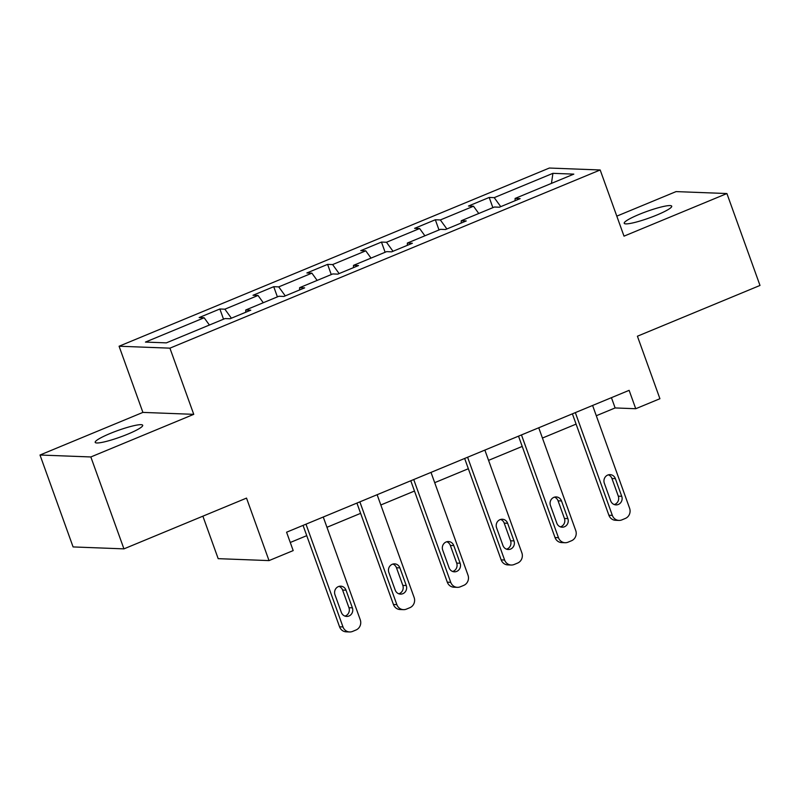 <?xml version="1.0" encoding="UTF-8"?>
<svg xmlns="http://www.w3.org/2000/svg" width="800" height="800" viewBox="0 0 800 800"><rect width="100%" height="100%" fill="white"/><g stroke="black" fill="none" stroke-linecap="round" stroke-linejoin="round"><path stroke-width="1.2" d="M127.74 434.16A25.25 3.48 -19.8 0 0 142.7 425.27A25.25 3.48 -19.8 0 0 110.15 433.49A25.25 3.48 -19.8 0 0 95.19 442.37A25.25 3.48 -19.8 0 0 127.74 434.16M656.76 215.07A25.25 3.48 -19.8 0 0 671.72 206.18A25.25 3.48 -19.8 0 0 639.17 214.4A25.25 3.48 -19.8 0 0 624.21 223.29A25.25 3.48 -19.8 0 0 656.76 215.07M202.88 516.17L218.18 558.66L269.02 560.6L293.19 550.59L286.58 532.21L629.13 390.34L635.74 408.73L659.92 398.72L637.41 336.22L760 285.45L726.91 193.54L676.06 191.6L616.8 216.14M40 455.02L73.09 546.93L123.94 548.87L90.84 456.96L193.75 414.34L169.92 348.16L119.08 346.23L142.9 412.4L40 455.02L90.84 456.96M169.92 348.16L600.18 169.98L549.34 168.04L119.08 346.23M552.92 173.33L494.22 197.64L489.2 197.45L468.48 206.03L473.5 206.22L440.35 219.95L435.33 219.76L414.61 228.34L419.63 228.53L386.48 242.26L381.46 242.07L360.75 250.65L365.76 250.84L332.61 264.57L327.6 264.38L306.88 272.96L311.89 273.15L278.74 286.88L273.73 286.69L253.01 295.27L258.02 295.46L224.87 309.19L219.86 308.99L199.14 317.57L204.15 317.77L145.45 342.08L166.34 342.87L225.04 318.56L230.06 318.75L250.78 310.17L245.76 309.98L278.91 296.25L283.93 296.44L304.65 287.86L299.63 287.67L332.78 273.94L337.8 274.13L358.51 265.55L353.5 265.36L386.65 251.63L391.66 251.83L412.38 243.25L407.37 243.05L440.52 229.33L445.53 229.52L466.25 220.94L461.24 220.75L494.39 207.02L499.4 207.21L520.12 198.63L515.1 198.44L573.81 174.13L552.92 173.33L551.45 183.39M245.73 312.26L245.76 309.98M224.87 309.19L231.39 318.2M258.02 295.46L263.28 302.73M299.6 289.95L299.63 287.67M278.74 286.88L285.26 295.89M311.89 273.15L317.15 280.42M353.47 267.64L353.5 265.36M332.61 264.57L339.13 273.58M365.76 250.84L371.02 258.11M407.34 245.34L407.37 243.05M386.48 242.26L393 251.27M419.63 228.53L424.89 235.8M461.2 223.03L461.24 220.75M440.35 219.95L446.87 228.96M473.5 206.22L478.76 213.49M515.07 200.72L515.1 198.44M494.22 197.64L500.74 206.65M269.02 560.6L246.52 498.1L123.94 548.87M600.18 169.98L624.01 236.15L726.91 193.54M596.3 415.74L615.13 407.94L635.74 408.73M290.27 542.48L306.74 535.66M326.96 527.29L360.61 513.35M380.83 504.98L414.48 491.04M434.7 482.67L468.35 468.73M488.56 460.36L522.22 446.42M542.43 438.05L576.09 424.11M204.15 317.77L209.41 325.03M611.43 397.67L615.13 407.94M489.2 197.45L492.87 207.64M435.33 219.76L439 229.95M381.46 242.07L385.13 252.26M327.6 264.38L331.27 274.57M273.73 286.69L277.4 296.88M219.86 308.99L223.53 319.19M193.75 414.34L142.9 412.4M592.6 405.47L629.6 508.24A7.89 7.4 92.2 0 1 625.34 518.45L621.89 519.88A7.89 7.4 92.2 0 1 612.34 515.39L575.34 412.62M572.39 413.84L608.9 515.26L612.34 515.39M621.73 496.29A6.31 5.92 -87.8 0 1 615.97 504.89A6.31 5.92 -87.8 0 1 610.68 500.87L604.33 483.22A6.31 5.92 -87.8 0 1 610.09 474.63A6.31 5.92 -87.8 0 1 615.38 478.65L621.73 496.29L618.3 496.16A6.31 5.92 -87.8 0 1 614.26 504.55M608.37 474.83A6.31 5.92 -87.8 0 1 611.94 478.51L618.3 496.16M618.94 520.42L615.51 520.28A7.89 7.4 -87.8 0 1 608.9 515.26M538.74 427.78L575.74 530.55A7.89 7.4 92.2 0 1 571.48 540.76L568.02 542.19A7.89 7.4 92.2 0 1 558.47 537.7L521.47 434.93M518.52 436.15L555.03 537.57L558.47 537.7M567.86 518.6A6.31 5.92 -87.8 0 1 562.1 527.2A6.31 5.92 -87.8 0 1 556.81 523.18L550.46 505.53A6.31 5.92 -87.8 0 1 556.22 496.93A6.31 5.92 -87.8 0 1 561.51 500.95L567.86 518.6L564.43 518.47A6.31 5.92 -87.8 0 1 560.39 526.86M554.5 497.14A6.31 5.92 -87.8 0 1 558.07 500.82L564.43 518.47M565.08 542.72L561.64 542.59A7.89 7.4 -87.8 0 1 555.03 537.57M484.87 450.09L521.87 552.86A7.89 7.4 92.2 0 1 517.61 563.07L514.15 564.5A7.89 7.4 92.2 0 1 504.6 560.01L467.6 457.24M464.65 458.46L501.17 559.88L504.6 560.01M513.99 540.91A6.31 5.92 -87.8 0 1 508.23 549.51A6.31 5.92 -87.8 0 1 502.94 545.49L496.59 527.84A6.31 5.92 -87.8 0 1 502.36 519.24A6.31 5.92 -87.8 0 1 507.64 523.26L513.99 540.91L510.56 540.78A6.31 5.92 -87.8 0 1 506.52 549.17M500.63 519.45A6.31 5.92 -87.8 0 1 504.2 523.13L510.56 540.78M511.21 565.03L507.77 564.9A7.89 7.4 -87.8 0 1 501.17 559.88M431 472.4L468 575.17A7.89 7.4 92.2 0 1 463.74 585.38L460.29 586.81A7.89 7.4 92.2 0 1 450.73 582.32L413.73 479.55M410.78 480.77L447.3 582.19L450.73 582.32M460.13 563.22A6.31 5.92 -87.8 0 1 454.36 571.82A6.31 5.92 -87.8 0 1 449.08 567.8L442.72 550.15A6.31 5.92 -87.8 0 1 448.49 541.55A6.31 5.92 -87.8 0 1 453.77 545.57L460.13 563.22L456.69 563.09A6.31 5.92 -87.8 0 1 452.65 571.48M446.76 541.76A6.31 5.92 -87.8 0 1 450.34 545.44L456.69 563.09M457.34 587.34L453.9 587.21A7.89 7.4 -87.8 0 1 447.3 582.19M377.13 494.71L414.13 597.48A7.89 7.4 92.2 0 1 409.87 607.69L406.42 609.12A7.89 7.4 92.2 0 1 396.86 604.63L359.86 501.86M356.92 503.08L393.43 604.5L396.86 604.63M406.26 585.53A6.31 5.92 -87.8 0 1 400.49 594.12A6.31 5.92 -87.8 0 1 395.21 590.1L388.85 572.46A6.31 5.92 -87.8 0 1 394.62 563.86A6.31 5.92 -87.8 0 1 399.9 567.88L406.26 585.53L402.82 585.4A6.31 5.92 -87.8 0 1 398.78 593.79M392.89 564.07A6.31 5.92 -87.8 0 1 396.47 567.75L402.82 585.4M403.47 609.65L400.03 609.52A7.89 7.4 -87.8 0 1 393.43 604.5M323.26 517.02L360.26 619.79A7.89 7.4 92.2 0 1 356 630L352.55 631.43A7.89 7.4 92.2 0 1 342.99 626.94L306 524.17M303.05 525.39L339.56 626.81L342.99 626.94M352.39 607.84A6.31 5.92 -87.8 0 1 346.62 616.43A6.31 5.92 -87.8 0 1 341.34 612.41L334.98 594.77A6.31 5.92 -87.8 0 1 340.75 586.17A6.31 5.92 -87.8 0 1 346.03 590.19L352.39 607.84L348.95 607.71A6.31 5.92 -87.8 0 1 344.92 616.1M339.02 586.38A6.31 5.92 -87.8 0 1 342.6 590.06L348.95 607.71M349.6 631.96L346.17 631.83A7.89 7.4 -87.8 0 1 339.56 626.81M615.38 478.65L611.94 478.51M561.51 500.95L558.07 500.82M507.64 523.26L504.2 523.13M453.77 545.57L450.34 545.44M399.9 567.88L396.47 567.75M346.03 590.19L342.6 590.06"/></g></svg>
